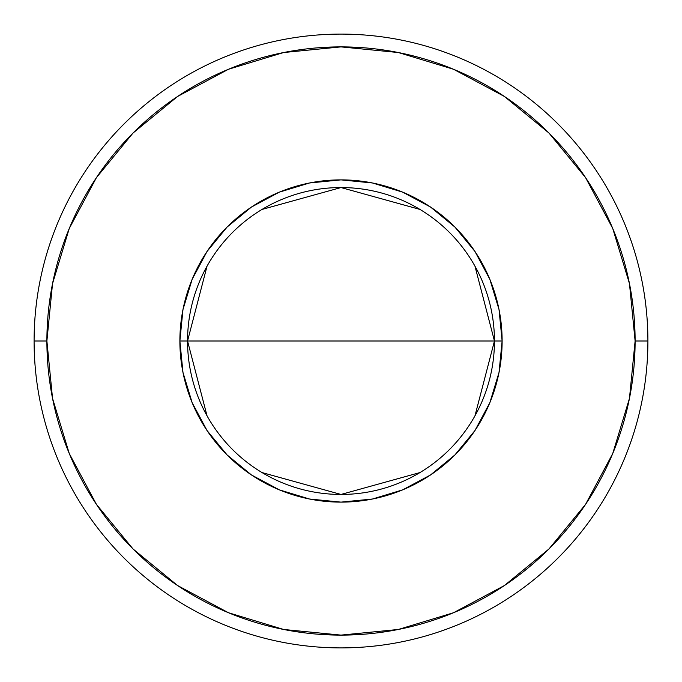 <?xml version="1.0" encoding="UTF-8"?>
<svg xmlns="http://www.w3.org/2000/svg" width="682" height="682" viewBox="0 0 682 682"><rect width="100%" height="100%" fill="white"/><g stroke="black" fill="none" stroke-linecap="round" stroke-linejoin="round"><path stroke-width="1.02" d="M207.047 415.858L187.55 341L179.877 341A161.123 161.123 0 0 0 341 502.123A161.123 161.123 0 0 0 502.123 341A161.123 161.123 0 0 0 341 179.877A161.123 161.123 0 0 0 179.877 341L187.55 341A153.45 153.45 0 0 1 341 187.55A153.45 153.45 0 0 1 494.45 341L502.123 341L499.028 372.432L489.855 402.661L474.97 430.513L454.928 454.928L430.513 474.97L402.661 489.855L372.432 499.028L341 502.123L309.568 499.028L279.339 489.855L251.488 474.97L227.072 454.928L207.03 430.513L192.145 402.661L182.972 372.432L179.877 341L182.972 309.568L192.145 279.339L207.03 251.488L227.072 227.072L251.488 207.03L279.339 192.145L309.568 182.972L341 179.877L372.432 182.972L402.661 192.145L430.513 207.03L454.928 227.072L474.97 251.488L489.855 279.339L499.028 309.568L502.123 341L494.45 341A153.45 153.45 0 0 1 341 494.45A153.45 153.45 0 0 1 187.55 341L494.45 341L474.953 415.858M420.01 472.549L341 494.45L261.99 472.549M34.1 341L46.888 341A294.113 294.113 0 0 1 341 46.888A294.113 294.113 0 0 1 635.113 341L647.9 341A306.9 306.9 0 0 0 341 34.1A306.9 306.9 0 0 0 34.1 341A306.9 306.9 0 0 1 341 34.1A306.9 306.9 0 0 1 647.9 341A306.9 306.9 0 0 1 341 647.9A306.9 306.9 0 0 1 34.1 341A306.9 306.9 0 0 0 341 647.9A306.9 306.9 0 0 0 647.9 341L635.113 341L629.46 283.618L612.726 228.444L585.548 177.601L548.967 133.033L504.399 96.452L453.556 69.274L398.382 52.54L341 46.888L283.618 52.54L228.444 69.274L177.601 96.452L133.033 133.033L96.452 177.601L69.274 228.444L52.54 283.618L46.888 341L52.54 398.382L69.274 453.556L96.452 504.399L133.033 548.967L177.601 585.548L228.444 612.726L283.618 629.46L341 635.113L398.382 629.46L453.556 612.726L504.399 585.548L548.967 548.967L585.548 504.399L612.726 453.556L629.46 398.382L635.113 341A294.113 294.113 0 0 1 341 635.113A294.113 294.113 0 0 1 46.888 341L34.1 341M474.953 266.142L494.45 341L187.55 341L207.047 266.142M261.99 209.451L341 187.55L420.01 209.451M187.55 341A153.45 153.45 0 0 1 341 187.55A153.45 153.45 0 0 1 494.45 341A153.45 153.45 0 0 1 341 494.45A153.45 153.45 0 0 1 187.55 341"/></g></svg>
